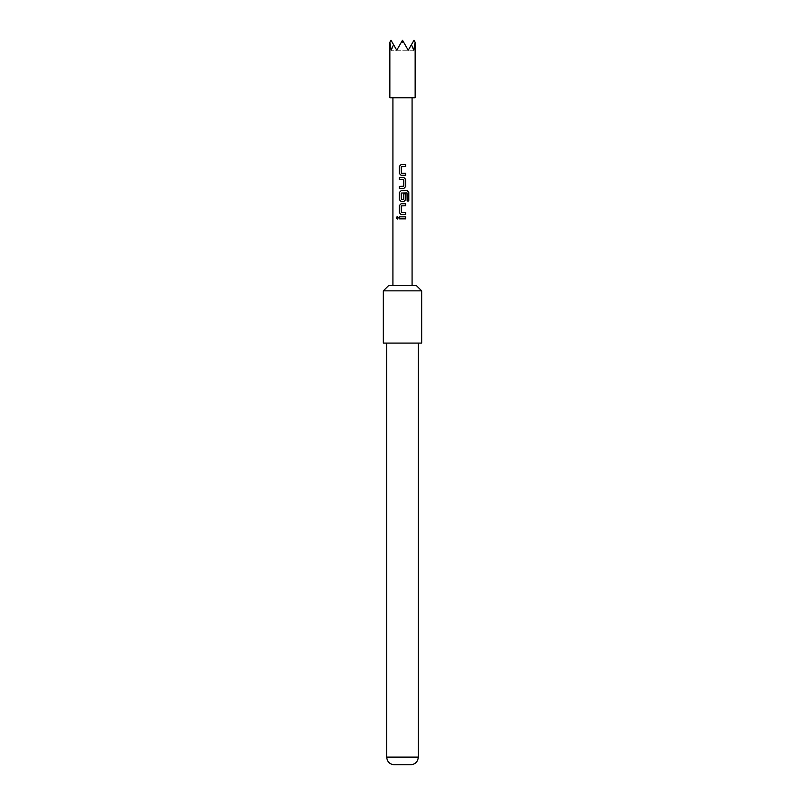 <?xml version="1.0" encoding="UTF-8"?>
<svg xmlns="http://www.w3.org/2000/svg" width="805" height="805" viewBox="0 0 805 805"><rect width="100%" height="100%" fill="white"/><g stroke="black" fill="none" stroke-linecap="round" stroke-linejoin="round"><path stroke-width="0.6" stroke-dasharray="4.03 3.02" d="M397.268 219.071L398.374 217.833L397.257 216.585M421.669 343.081L383.331 343.081M421.669 290.857L383.331 290.857M416.396 285.584L388.604 285.584M393.876 764.75L411.124 764.75M392.921 285.584L412.079 285.584L392.921 285.584M392.921 97.747L412.079 97.747L392.921 97.747M415.149 42.242L414.001 40.25L408.246 50.212L411.446 44.678L408.246 50.212L402.5 40.25L408.246 50.212L402.5 40.25L396.754 50.212L402.5 40.25L396.754 50.212L390.999 40.25L389.851 42.242M415.098 42.162L413.77 50.212L411.446 44.678L408.246 50.212L403.607 42.162L401.393 42.162L396.754 50.212L393.554 44.678L396.754 50.212L393.554 44.678L391.23 50.212L389.902 42.162M415.149 97.747L389.851 97.747M403.607 42.162L408.246 50.212L411.446 44.678M393.554 44.678L396.754 50.212L401.393 42.162M413.77 50.212L391.23 50.212L413.77 50.212M399.29 216.827L405.74 216.827M405.74 218.839L399.29 218.839M401.242 212.399L405.74 212.53M401.272 212.399L401.242 205.889M401.272 205.889L405.74 205.758M401.111 203.746L405.74 203.746M405.74 214.543L401.111 214.543M401.111 190.664L407.26 190.664M403.889 201.461L401.111 201.461M403.758 193.814L403.788 199.529M401.242 199.529L403.627 199.67M401.272 199.529L401.242 193.029M401.272 193.029L407.018 192.888M407.048 200.988L407.048 193.029M403.889 177.583L399.29 177.583M403.647 179.596L399.29 179.596M403.758 179.726L403.788 186.237M403.627 186.368L399.29 186.368M403.889 188.38L399.29 188.38M401.242 173.156L405.74 173.286M401.272 173.156L401.242 166.645M401.272 166.645L405.74 166.514M401.111 164.502L405.74 164.502M405.74 175.299L401.111 175.299M418.308 757.103L386.692 757.103"/><path stroke-width="1.21" d="M397.257 216.585L396.342 217.833L397.268 219.071M398.284 217.833L397.207 216.585L396.211 217.833L397.207 219.081L398.284 217.833M389.902 42.162L390.999 40.25L393.554 44.678L391.23 50.212L389.851 42.242L389.851 97.747L415.149 97.747L415.149 42.242L413.77 50.212L411.446 44.678L414.001 40.25L415.098 42.162M393.554 44.678L396.754 50.212L401.393 42.162L403.607 42.162L408.246 50.212L411.446 44.678M383.331 290.857L383.331 343.081L421.669 343.081L421.669 290.857L383.331 290.857L388.604 285.584L416.396 285.584L421.669 290.857M418.308 757.103C417.886 761.58 415.491 764.126 411.124 764.75L393.876 764.75C389.509 764.126 387.114 761.58 386.692 757.103L418.308 757.103L418.308 343.081M401.373 173.286L405.74 173.286L405.74 175.299L401.111 175.299L399.29 173.417L399.29 166.373L401.111 164.502L405.74 164.502L405.74 166.514L401.242 166.645L401.373 173.286M405.74 186.498L405.74 179.455L403.919 177.583L399.29 177.583L399.29 179.596L403.788 179.726L403.788 186.237L399.29 186.368L399.29 188.38L403.919 188.38L405.74 186.498L405.74 179.455M408.789 200.988L408.789 192.536L407.26 190.664L401.111 190.664L399.29 192.536L399.29 199.58L401.111 201.461L403.919 201.461L405.74 199.58L405.74 193.814L403.788 193.814L403.788 199.529L401.373 199.67L401.242 193.029L407.018 192.888L407.139 200.988L408.789 200.988M401.373 212.53L405.74 212.53L405.74 214.543L401.111 214.543L399.29 212.661L399.29 205.617L401.111 203.746L405.74 203.746L405.74 205.758L401.242 205.889L401.373 212.53M399.29 216.827L405.74 216.827L405.74 218.839L399.29 218.839L399.29 216.827M412.079 285.584L412.079 97.747M392.921 285.584L392.921 97.747M401.393 42.162L402.5 40.25L403.607 42.162M399.35 216.827L399.35 218.839M405.67 218.839L405.67 216.827M405.67 205.758L405.67 203.746M401.142 203.746L399.29 205.617M399.35 205.617L399.29 212.661M399.35 212.661L401.142 214.543M405.67 214.543L405.67 212.53M407.139 200.988L408.658 200.988L408.789 192.536M408.658 192.536L407.159 190.664M401.142 190.664L399.29 192.536M399.35 192.536L399.29 199.58M399.35 199.58L401.142 201.461M403.889 201.461L405.74 199.58M405.67 199.58L405.67 193.814L403.788 193.814M405.67 179.455L403.889 177.583M399.35 177.583L399.35 179.596M399.35 186.368L399.35 188.38M403.889 188.38L405.67 186.498M405.67 166.514L405.67 164.502M401.142 164.502L399.29 166.373M399.35 166.373L399.29 173.417M399.35 173.417L401.142 175.299M405.67 175.299L405.67 173.286M386.692 757.103L386.692 343.081"/></g></svg>
